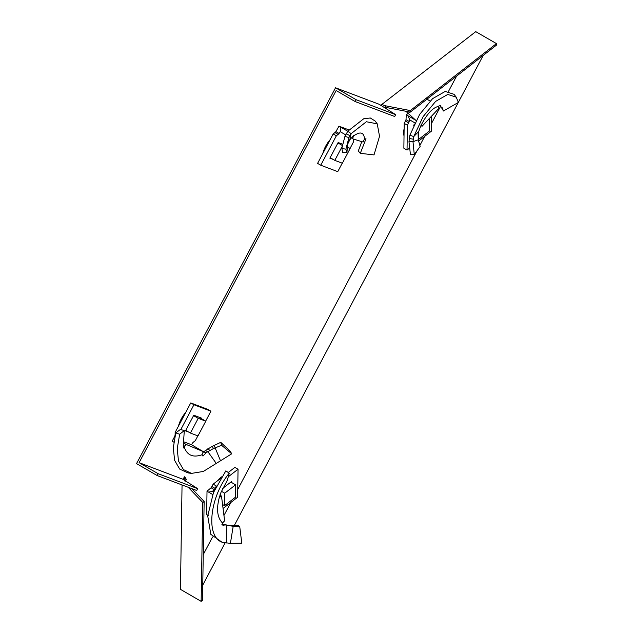 <?xml version="1.0" encoding="UTF-8"?>
<svg xmlns="http://www.w3.org/2000/svg" width="633" height="633" viewBox="0 0 633 633"><rect width="100%" height="100%" fill="white"/><g stroke="black" fill="none" stroke-linecap="round" stroke-linejoin="round"><path stroke-width="0.95" d="M221.605 476.863A17.233 8.245 120.1 0 0 217.341 480.93M185.754 412.368A17.233 8.245 120.1 0 0 181.26 418.943A17.233 8.245 120.1 0 0 178.459 426.151M330.133 139.679A17.233 8.245 120.1 0 0 325.639 146.255A17.233 8.245 120.1 0 0 322.838 153.463M456.583 76.134L448.583 91.239M439.468 105.315L440.473 106.526L431.571 123.364M424.68 136.38L419.829 145.543M417.147 150.599L237.739 489.459M230.847 502.475L223.932 515.531M212.569 536.99L203.256 554.571M483.193 55.443L458.355 102.348M458.284 102.483L234.21 525.683M225.158 542.782L202.75 585.106M182.051 484.957L180.46 589.355L201.136 601.35L202.497 600.306L204.15 501.463L202.789 502.507L188.223 487.283M204.15 501.463L191.918 488.684M185.05 481.436L186.418 479.585L184.757 476.689L182.779 479.197L197.678 488.652L196.705 490.488L157.19 475.557L136.546 463.609L335.537 87.789L379.207 104.295L395.688 114.668L356.181 99.729L355.2 101.573L394.715 116.512L395.688 114.668M197.678 488.652L158.163 473.713L157.19 475.557M158.163 473.713L139.11 462.683L182.779 479.197M139.11 462.683L336.147 90.551L355.2 101.573M335.537 87.789L356.181 99.729M385.608 105.822L410.319 110.561L496.454 43.598L475.747 31.65L381.739 104.524L385.608 105.822L385.592 107.373L410.295 112.112L410.319 110.561M201.136 601.35L202.789 502.507M410.295 112.112L496.43 45.149L496.454 43.598M186.418 479.585L184.828 478.667L183.792 479.838M385.592 107.373L383.305 106.993M381.541 105.711L381.739 104.524M404.115 128.744A17.233 8.245 120.1 0 0 404.028 135.826M184.828 478.667L184.148 477.48M230.404 543.328L233.181 526.324L239.749 526.735L241.79 543.169L230.404 543.328L222.325 542.418L210.821 534.347L207.727 515.974L213.487 492.537L225.831 470.865L229.265 473.168L227.318 480.273L220.964 492.458L219.279 497.593L219.105 496.992M222.681 488.399L231.488 481.602L231.472 482.441M221.906 524.361L225.277 524.725L223.473 525.406L222.499 524.994L222.523 523.016C217.309 517.731 216.225 509.256 219.279 497.593L220.197 496.921L219.263 496.478M219.801 494.982L221.487 496.074L220.197 496.921M212.712 494.508L207.015 491.2L211.09 487.782L214.263 489.618L212.902 490.939L213.907 491.525M211.09 487.782A4.178 2.002 120.1 0 0 211.889 486.54L215.07 488.375A4.178 2.002 120.1 0 1 214.263 489.618M220.664 478.358L213.155 484.158L216.328 485.994L215.07 488.375M213.155 484.158L211.889 486.54M223.069 508.473L237.62 497.245L238.048 469.235L234.867 467.399L228.26 472.495M238.048 469.235L228.276 476.776M208.202 515.444L206.659 514.558L207.015 491.2M222.523 523.016L224.628 520.801L221.487 496.074M225.459 524.979L231.741 525.588L233.181 526.324L225.277 524.725M226.717 525.216L227.738 525.422M231.741 525.588L238.546 525.54L239.749 526.735M226.622 525.184L226.638 542.956C204.522 542.94 208.502 498.171 229.265 473.168M224.731 493.202L224.541 505.656L235.397 497.277L235.587 484.823L224.731 493.202L221.423 491.287M235.587 484.823L230.855 482.085M224.541 505.656L222.594 504.533M418.271 139.798L418.12 133.903L418.714 131.45L413.737 136.593L409.875 135.185L408.981 141.673L412.993 141.689L418.271 139.798L420.138 146.484L414.275 154.563L412.993 141.689L413.737 136.593L423.129 116.622L435.607 101.415L447.753 94.436L456.243 97.205L458.371 102.435L443.44 111.004L440.987 106.732M418.714 131.45L421.459 124.195L421.942 126.402L438.258 109.034L438.4 106.407L439.84 105.157L440.465 105.331M413.745 125.35L414.378 123.997M439.84 105.157L440.473 106.526L442.285 107.808L443.44 111.004M430.108 101.003L426.674 99.009M418.579 141.112L431.469 131.118L431.666 116.092M405.444 120.982L408.617 122.818A4.178 2.002 120.1 0 0 409.179 121.481L406.006 119.645A4.178 2.002 120.1 0 1 405.444 120.982L404.186 123.364L403.87 148.217L407.043 150.053L409.44 148.193M404.186 123.364L407.359 125.199L407.043 150.053M408.617 122.818L407.359 125.199M406.006 119.645L406.307 114.802L407.85 115.689L409.962 120.041L409.44 119.748L409.179 121.481M407.85 115.689L416.134 120.484M409.962 120.041L414.908 122.897M421.119 124.796L421.641 124.274C427.291 113.592 432.877 107.634 438.4 106.407M408.981 141.673L410.453 154.753L414.275 154.563M409.875 135.185L419.6 114.47L432.568 98.669L445.221 91.429L454.067 94.333L456.243 97.205M406.307 114.802L409.875 112.033M418.468 132.25L418.373 139.6L429.229 131.181L429.388 118.759L428.335 119.574M220.458 460.658L215.157 447.911L221.558 445.252L231.718 453.806L203.335 471.45L191.546 473.381L183.428 469.591L178.49 461.046L177.224 448.75L179.653 434.222L175.768 432.925L180.373 429.459L184.314 430.559L179.653 434.222M188.729 432.086L185.493 430.859L193.785 415.208L201.808 418.239L201.547 418.737M212.221 446.305L213.448 448.56L215.157 447.911L214.358 445.387L212.221 446.305L203.494 451.835L206.113 452.761L202.956 456.077L202.062 454.731C193.168 457.865 187.249 455.38 184.298 447.294L183.515 447.966L183.435 443.235L184.314 430.559M184.298 447.294L184.978 446.067L183.246 445.679M183.396 442.894L185.991 444.374L184.978 446.067M173.83 442.166L172.176 441.217L175.056 435.694M174.937 435.623A4.178 2.002 120.1 0 0 175.119 434.404L175.341 434.531M205.67 421.119L210.924 411.189L207.751 409.353L190.755 402.928L175.151 432.394L175.903 432.822M175.151 432.394L175.119 434.404M190.755 402.928L193.927 404.764L180.793 429.578M210.924 411.189L193.927 404.764M202.062 454.731L203.256 451.606L191.475 444.722L192.614 442.95A4.178 2.002 120.1 0 1 193.571 442.016L195.32 440.655L197.852 435.876M203.494 451.835L202.56 453.347M205.337 450.641L207.869 451.669L206.113 452.761M213.448 448.56L207.869 451.669L216.264 463.419M214.358 445.387L220.767 442.332L221.558 445.252M220.767 442.332L230.317 451.353L231.718 453.806M191.546 473.381L187.977 472.922L179.677 469.069L174.613 460.341L173.3 447.784L175.768 432.925M203.256 451.606L185.991 444.374M183.293 441.636L191.475 444.722M190.422 433.059L197.971 435.915L205.772 421.182L198.216 418.326L190.422 433.059L185.754 430.361M198.216 418.326L193.556 415.628M205.772 421.182L198.572 417.02M347.944 141.76L346.924 152.466L342.754 152.506L341.796 148.454L344.938 136.372L347.778 131.245L351.125 133.658L348.933 137.583L347.936 141.792M346.924 152.466L345.887 149.182L348.933 137.583L344.938 136.372M353.689 135.43L352.589 138.785L362.875 141.982L364.513 139.031L366.016 138.769L360.288 153.328L374.016 154.911L379.531 136.285L377.228 123.839L375.053 120.966L370.305 117.991L363.69 118.782L347.778 131.245M353.673 135.446L353.95 135.755C360.438 131.237 363.959 132.329 364.513 139.031M333.108 159.397L329.872 158.171L338.164 142.52L342.738 144.245M361.783 141.65L358.302 151.002L360.288 153.328M363.326 141.175L364.204 142.409M353.538 139.078A4.178 2.002 120.1 0 0 353.388 140.17L353.356 142.18L350.049 148.431M334.936 132.566L338.117 134.402A4.178 2.002 120.1 0 0 339.066 133.468L335.894 131.632A4.178 2.002 120.1 0 1 334.936 132.566L333.187 133.919L317.584 163.385L320.757 165.221L337.753 171.654L342.239 163.187M333.187 133.919L336.36 135.755L320.757 165.221M338.117 134.402L336.36 135.755M335.894 131.632L338.987 126.165L340.53 127.059L340.728 131.988L340.214 131.688L339.066 133.468M340.53 127.059L347.77 131.253M340.728 131.988L345.547 134.774M354.148 135.043L349.804 139.782L351.125 133.658L366.365 121.75L377.228 123.839M347.382 144.712L349.804 139.782M341.796 148.454L345.887 149.182M338.987 126.165L348.933 129.923M342.263 146.278L334.802 160.371L342.358 163.227L350.152 148.494L347.113 147.347M334.802 160.371L330.141 157.672M350.152 148.494L347.161 146.761M342.429 145.543L337.935 142.939M208.558 492.102L213.416 491.248M229.644 525.358L231.551 526.047M409.14 138.461L413.135 139.173M207.766 448.844L209.855 450.38M346.053 133.753L349.796 135.573M416.095 120.563L405.856 111.258L416.095 120.571"/></g></svg>
